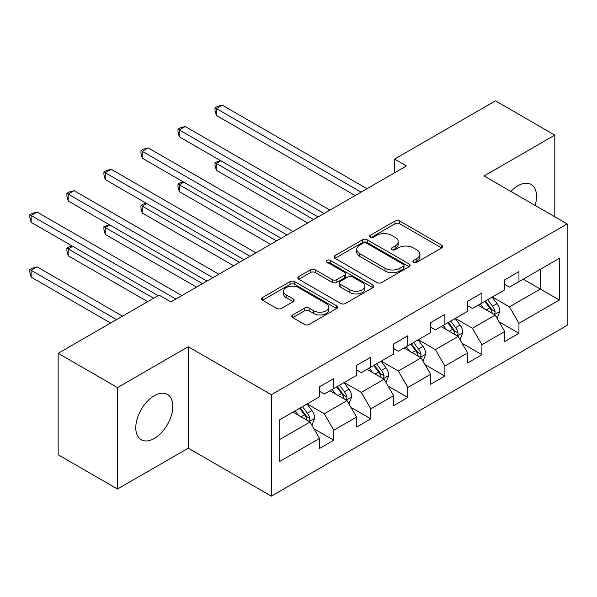<?xml version="1.0" encoding="UTF-8"?>
<svg xmlns="http://www.w3.org/2000/svg" width="597" height="597" viewBox="0 0 597 597"><rect width="100%" height="100%" fill="white"/><g stroke="black" fill="none" stroke-linecap="round" stroke-linejoin="round"><path stroke-width="0.9" d="M413.617 262.217A2.306 1.328 0 0 0 416.878 262.217L441.638 247.919A3.298 1.903 0 0 0 442.601 246.576A3.298 1.903 0 0 0 441.638 245.233L399.692 221.017A3.298 1.903 0 0 0 395.027 221.017L370.267 235.308A2.306 1.328 0 0 0 369.595 236.248A2.306 1.328 0 0 0 370.267 237.196A2.306 1.328 0 0 0 373.535 237.196L376.737 235.345A10.545 6.089 0 0 1 391.654 235.345L395.147 237.36A10.545 6.089 0 0 1 398.236 241.666A10.545 6.089 0 0 1 395.147 245.971L391.945 247.822A2.306 1.328 0 0 0 391.266 248.762A2.306 1.328 0 0 0 391.945 249.703A2.306 1.328 0 0 0 395.207 249.703L398.408 247.852A10.545 6.089 0 0 1 413.325 247.852L416.818 249.874A10.545 6.089 0 0 1 419.907 254.18A10.545 6.089 0 0 1 416.818 258.486L413.617 260.337A2.306 1.328 0 0 0 412.937 261.277A2.306 1.328 0 0 0 413.617 262.217L413.617 260.337M154.302 438.444A26.186 15.119 120 0 0 171.406 415.37A26.186 15.119 120 0 0 167.391 394.386A26.186 15.119 120 0 0 154.302 395.677A26.186 15.119 120 0 0 137.191 418.758A26.186 15.119 120 0 0 141.205 439.743A26.186 15.119 120 0 0 154.302 438.444M535.099 205.435A26.186 15.119 120 0 0 531.099 184.398A26.186 15.119 120 0 0 518.009 185.697A26.186 15.119 120 0 0 510.883 191.45M292.731 314.925A3.298 1.903 0 0 0 291.761 316.268A3.298 1.903 0 0 0 292.731 317.611L304.5 324.41A3.298 1.903 0 0 0 309.156 324.41L336.656 308.53A3.298 1.903 0 0 0 337.618 307.186A3.298 1.903 0 0 0 336.656 305.843L294.709 281.627A3.298 1.903 0 0 0 290.052 281.627L262.553 297.5A3.298 1.903 0 0 0 261.583 298.843A3.298 1.903 0 0 0 262.553 300.194L276.769 308.395A3.298 1.903 0 0 0 281.426 308.395L293.194 301.604A3.298 1.903 0 0 0 294.164 300.261A3.298 1.903 0 0 0 293.194 298.91L286.15 294.843A8.813 5.089 0 0 1 283.568 291.246A8.813 5.089 0 0 1 289.008 286.538A8.813 5.089 0 0 1 298.612 287.642L326.231 303.589A8.813 5.089 0 0 1 328.813 307.186A8.813 5.089 0 0 1 323.365 311.888A8.813 5.089 0 0 1 313.761 310.783L309.156 308.127A3.298 1.903 0 0 0 304.5 308.127L292.731 314.925L292.731 317.611M188.249 346.745L117.497 387.595L58.148 353.327L58.148 454.757L117.497 489.025L188.249 448.175L271.344 496.152L271.344 394.721L188.249 346.745L188.249 448.175M554.807 216.808L554.807 135.116L484.055 175.966L567.15 223.935L271.344 394.721M554.807 135.116L495.45 100.848L394.557 159.1L394.557 172.809M58.148 353.327L159.048 295.075L170.914 301.925L406.423 165.959L394.557 159.1M376.968 282.568A3.298 1.903 0 0 0 381.632 282.568L409.132 266.687A3.298 1.903 0 0 0 410.094 265.344A3.298 1.903 0 0 0 409.132 264.001L367.185 239.785A3.298 1.903 0 0 0 362.521 239.785L335.021 255.658A3.298 1.903 0 0 0 334.059 257.001A3.298 1.903 0 0 0 335.021 258.352L376.968 282.568M327.91 262.717A2.306 1.328 0 0 1 330.245 263.038L330.245 260.299L372.894 284.918A3.298 1.903 0 0 1 373.856 286.269A3.298 1.903 0 0 1 372.894 287.612L345.394 303.485A3.298 1.903 0 0 1 340.73 303.485L298.791 279.269L298.791 276.575A3.298 1.903 0 0 0 297.821 277.926A3.298 1.903 0 0 0 298.791 279.269M298.791 276.575L310.559 269.784A3.298 1.903 0 0 1 315.216 269.784L332.23 279.605A3.298 1.903 0 0 0 336.887 279.605L344.693 275.098A3.298 1.903 0 0 0 345.663 273.754A3.298 1.903 0 0 0 344.693 272.411L326.984 262.18A2.306 1.328 0 0 1 326.313 261.24A2.306 1.328 0 0 1 327.731 260.008A2.306 1.328 0 0 1 330.245 260.299M271.344 496.152L567.15 325.365L567.15 223.935M313.955 428.78L333.775 440.228L333.775 430.221L356.573 417.064L356.573 427.071L370.812 418.848L370.812 408.841L393.602 395.677L393.602 405.684L407.848 397.46L407.848 387.453L430.638 374.297L430.638 384.304L444.884 376.08L444.884 366.073L467.675 352.917L467.675 362.924L481.921 354.7L481.921 344.693L504.711 331.536L504.711 341.536L518.957 333.313L518.957 323.313L559.314 300.007L559.314 258.337L540.322 269.307L540.322 289.045L559.314 300.007M333.775 440.228L319.537 448.451L319.537 438.444L279.172 461.742L279.172 420.079L319.537 396.774L319.537 386.766L333.775 378.543L333.775 388.55L356.573 375.394L356.573 365.386L370.812 357.163L370.812 367.17L393.602 354.014L393.602 344.006L407.848 335.783L407.848 345.79L430.638 332.626L430.638 322.626L444.884 314.403L444.884 324.402L467.675 311.246L467.675 301.239L481.921 293.015L481.921 303.022L504.711 289.866L504.711 279.859L518.957 271.635L518.957 281.642L559.314 258.337M329.977 390.744L347.073 400.617L324.283 413.773L307.186 403.9M319.537 391.296L324.283 394.035L333.775 388.55M324.283 413.773L333.775 430.221M347.073 400.617L356.573 417.064M367.013 369.364L384.11 379.229L361.319 392.393L344.223 382.52M356.573 369.909L361.319 372.655L370.812 367.17M361.319 392.393L370.812 408.841M384.11 379.229L393.602 395.677M404.05 347.984L421.146 357.849L398.356 371.006L381.259 361.14M393.602 348.529L398.356 351.267L407.848 345.79M398.356 371.006L407.848 387.453M421.146 357.849L430.638 374.297M441.086 326.596L458.183 336.469L435.392 349.626L418.296 339.76M430.638 327.149L435.392 329.887L444.884 324.402M435.392 349.626L444.884 366.073M458.183 336.469L467.675 352.917M478.122 305.216L495.219 315.082L472.421 328.246L455.332 318.373M467.675 305.761L472.421 308.507L481.921 303.022M472.421 328.246L481.921 344.693M495.219 315.082L504.711 331.536M523.226 279.172L540.322 289.045L509.457 306.858L492.368 296.993M504.711 284.381L509.457 287.12L518.957 281.642M509.457 306.858L518.957 323.313M117.497 387.595L117.497 489.025M279.172 439.817L310.037 421.997L292.948 412.124M310.037 421.997L319.537 438.444M499.129 321.873L518.957 333.313M462.1 343.253L481.921 354.7M425.064 364.633L444.884 376.08M388.028 386.02L407.848 397.46M350.991 407.4L370.812 418.848M414.534 262.546L416.818 261.225A10.545 6.089 0 0 0 419.907 256.919L419.907 254.18M398.236 241.666L398.236 244.404A10.545 6.089 0 0 1 395.147 248.71L392.863 250.031M441.593 247.949L399.692 223.756A3.298 1.903 0 0 0 395.027 223.756L371.192 237.516M409.087 266.717L367.185 242.524A3.298 1.903 0 0 0 362.521 242.524L335.066 258.374M403.303 266.284A2.306 1.328 0 0 0 403.975 265.344A2.306 1.328 0 0 0 403.303 264.404L366.483 243.143A2.306 1.328 0 0 0 363.222 243.143L359.842 245.098A10.545 6.089 0 0 0 356.752 249.404A10.545 6.089 0 0 0 359.842 253.71L385.013 268.24A10.545 6.089 0 0 0 399.923 268.24L403.303 266.284L403.303 269.031A2.306 1.328 0 0 0 403.975 268.083L403.975 265.344M356.752 249.404L356.752 252.143A10.545 6.089 0 0 0 359.842 256.449L359.842 253.71M403.303 269.031L399.923 270.978A10.545 6.089 0 0 1 385.013 270.978L359.842 256.449M298.828 279.292L310.559 272.523L310.559 269.784M345.663 273.754L345.663 276.493A3.298 1.903 0 0 1 344.693 277.844L336.887 282.344A3.298 1.903 0 0 1 332.23 282.344L315.216 272.523A3.298 1.903 0 0 0 310.559 272.523M330.245 263.038L372.849 287.635M349.879 289.799A8.813 5.089 0 0 0 359.491 290.903A8.813 5.089 0 0 0 364.931 286.202A8.813 5.089 0 0 0 362.349 282.597L352.618 276.986A3.298 1.903 0 0 0 347.961 276.986L340.148 281.493A3.298 1.903 0 0 0 339.186 282.836A3.298 1.903 0 0 0 340.148 284.179L349.879 289.799L349.879 292.537A8.813 5.089 0 0 0 359.491 293.642A8.813 5.089 0 0 0 364.931 288.941L364.931 286.202M339.186 282.836L339.186 285.575A3.298 1.903 0 0 0 340.148 286.918L340.148 284.179M349.879 292.537L340.148 286.918M328.813 307.186L328.813 309.925A8.813 5.089 0 0 1 323.365 314.626A8.813 5.089 0 0 1 313.761 313.529L309.156 310.873A3.298 1.903 0 0 0 304.5 310.873L292.776 317.641M283.568 291.246L283.568 293.985A8.813 5.089 0 0 0 286.15 297.582L286.15 294.843M293.149 301.627L286.15 297.582M336.611 308.559L294.709 284.366A3.298 1.903 0 0 0 290.052 284.366L262.598 300.216M497.092 318.335L499.913 311.216A8.895 5.134 -120 0 0 497.077 303.642L492.174 297.105M483.637 308.395L480.309 303.955M220.845 160.787L216.33 163.391L216.33 170.249L307.664 222.98M493.838 314.291L494.92 313.149L495.114 311.597A8.895 5.134 -120 0 0 492.562 306.246L487.667 299.709M485.436 300.992L490.876 308.246A4.53 2.619 60 0 1 491.697 309.627L495.114 311.597M484.816 301.351L489.719 307.895A8.895 5.134 60 0 1 492.264 313.246M216.33 170.249L215.024 165.384L215.024 162.638L313.597 219.547M215.024 162.638L220.323 160.489M361.081 192.137L216.33 108.564L222.271 105.139L367.013 188.712M355.148 195.562L216.33 115.422L216.33 108.564L215.024 107.811L217.405 106.445L222.271 105.139M216.33 115.422L215.024 110.557L215.024 107.811M460.056 339.715L462.876 332.604A8.895 5.134 -120 0 0 460.041 325.022L455.138 318.485M446.601 329.783L443.272 325.335M183.809 182.175L179.301 184.779L179.301 191.63L270.628 244.36M456.802 335.671L457.884 334.536L458.078 332.984A8.895 5.134 -120 0 0 455.533 327.626L450.631 321.089M448.399 322.373L453.839 329.634A4.53 2.619 60 0 1 454.66 331.007L458.078 332.984M447.78 322.731L452.683 329.275A8.895 5.134 60 0 1 455.227 334.626M179.301 191.63L177.996 186.764L177.996 184.025L276.56 240.934M177.996 184.025L180.369 182.652L183.286 181.869M423.019 361.095L425.848 353.984A8.895 5.134 -120 0 0 423.004 346.409L418.101 339.865M409.564 351.163L406.236 346.723M146.772 203.555L142.265 206.159L142.265 213.01L233.591 265.74M419.766 357.058L420.848 355.916L421.042 354.364A8.895 5.134 -120 0 0 418.497 349.014L413.594 342.469M411.363 343.76L416.803 351.014A4.53 2.619 60 0 1 417.624 352.394L421.042 354.364M410.743 344.118L415.646 350.655A8.895 5.134 60 0 1 418.191 356.006M142.265 213.01L140.959 208.144L140.959 205.405L239.524 262.314M140.959 205.405L143.332 204.032L146.25 203.256M324.044 213.517L179.301 129.952L185.234 126.527L329.977 210.092M318.111 216.942L179.301 136.803L179.301 129.952L177.996 129.198L180.369 127.825L185.234 126.527M179.301 136.803L177.996 131.937L177.996 129.198M287.008 234.905L142.265 151.332L148.198 147.907L292.948 231.472M281.075 238.33L142.265 158.183L142.265 151.332L140.959 150.578L143.332 149.205L148.198 147.907M142.265 158.183L140.959 153.317L140.959 150.578M385.983 382.483L388.811 375.364A8.895 5.134 -120 0 0 385.968 367.789L381.073 361.252M372.528 372.543L369.2 368.103M109.736 224.935L105.229 227.539L105.229 234.397L196.555 287.12M382.729 378.438L383.811 377.297L384.005 375.744A8.895 5.134 -120 0 0 381.461 370.394L376.558 363.857M374.326 365.14L379.767 372.394A4.53 2.619 60 0 1 380.587 373.774L384.005 375.744M373.707 365.498L378.61 372.035A8.895 5.134 60 0 1 381.155 377.394M105.229 234.397L103.923 229.532L103.923 226.785L202.495 283.694M103.923 226.785L109.214 224.636M348.947 403.863L351.775 396.751A8.895 5.134 -120 0 0 348.932 389.169L344.036 382.632M335.492 393.93L332.163 389.483M72.7 246.322L68.192 248.927L68.192 255.777L147.653 301.649M345.693 399.818L346.775 398.677L346.969 397.124A8.895 5.134 -120 0 0 344.424 391.774L339.521 385.237M337.298 386.52L342.73 393.781A4.53 2.619 60 0 1 343.551 395.154L346.969 397.124M336.671 386.878L341.574 393.423A8.895 5.134 60 0 1 344.118 398.774M68.192 255.777L66.886 250.912L66.886 248.173L153.586 298.224M66.886 248.173L69.259 246.8L72.177 246.016M311.91 425.243L314.738 418.131A8.895 5.134 -120 0 0 311.895 410.557L307 404.012M298.455 415.311L295.127 410.87M122.482 316.179L37.089 266.881L31.156 270.307L31.156 277.157L110.617 323.037M308.664 421.198L309.739 420.064L309.933 418.512A8.895 5.134 -120 0 0 307.388 413.161L302.485 406.617M300.261 407.908L305.694 415.161A4.53 2.619 60 0 1 306.515 416.534L309.933 418.512M299.642 408.266L304.537 414.803A8.895 5.134 60 0 1 307.082 420.154M31.156 277.157L29.85 272.292L29.85 269.553L116.549 319.611M29.85 269.553L32.223 268.18L37.089 266.881M249.971 256.285L105.229 172.712L111.161 169.287L255.912 252.859M244.039 259.71L105.229 179.57L105.229 172.712L103.923 171.958L106.296 170.593L111.161 169.287M105.229 179.57L103.923 174.705L103.923 171.958M212.935 277.665L68.192 194.1L74.125 190.667L218.875 274.239M207.002 281.09L68.192 200.95L68.192 194.1L66.886 193.346L69.259 191.973L74.125 190.667M68.192 200.95L66.886 196.085L66.886 193.346M175.906 299.045L31.156 215.48L37.089 212.054L181.839 295.619M158.101 295.619L31.156 222.33L31.156 215.48L29.85 214.726L32.223 213.353L37.089 212.054M31.156 222.33L29.85 217.465L29.85 214.726M416.818 261.225L416.818 258.486M391.945 249.703L391.945 247.822M395.147 248.71L395.147 245.971M370.267 237.196L370.267 235.308M395.027 223.756L395.027 221.017M399.692 223.756L399.692 221.017M441.638 247.919L441.638 245.233M335.021 258.352L335.021 255.658M362.521 242.524L362.521 239.785M367.185 242.524L367.185 239.785M409.132 266.687L409.132 264.001M385.013 270.978L385.013 268.24M399.923 270.978L399.923 268.24M315.216 272.523L315.216 269.784M332.23 282.344L332.23 279.605M336.887 282.344L336.887 279.605M344.693 277.844L344.693 275.098M372.894 287.612L372.894 284.918M304.5 310.873L304.5 308.127M309.156 310.873L309.156 308.127M313.761 313.529L313.761 310.783M293.194 301.604L293.194 298.91M262.553 300.194L262.553 297.5M290.052 284.366L290.052 281.627M294.709 284.366L294.709 281.627M336.656 308.53L336.656 305.843M494.338 314.582L499.861 311.388M492.562 306.246L497.077 303.642M486.234 309.903L489.719 307.895M457.302 335.962L462.824 332.775M455.533 327.626L460.041 325.022M449.198 331.283L452.683 329.275M420.266 357.342L425.788 354.155M418.497 349.014L423.004 346.409M412.169 352.663L415.646 350.655M383.229 378.722L388.751 375.535M381.461 370.394L385.968 367.789M375.132 374.05L378.61 372.035M346.193 400.109L351.715 396.923M344.424 391.774L348.932 389.169M338.096 395.43L341.574 393.423M309.156 421.489L314.679 418.303M307.388 413.161L311.895 410.557M301.06 416.81L304.537 414.803"/></g></svg>
